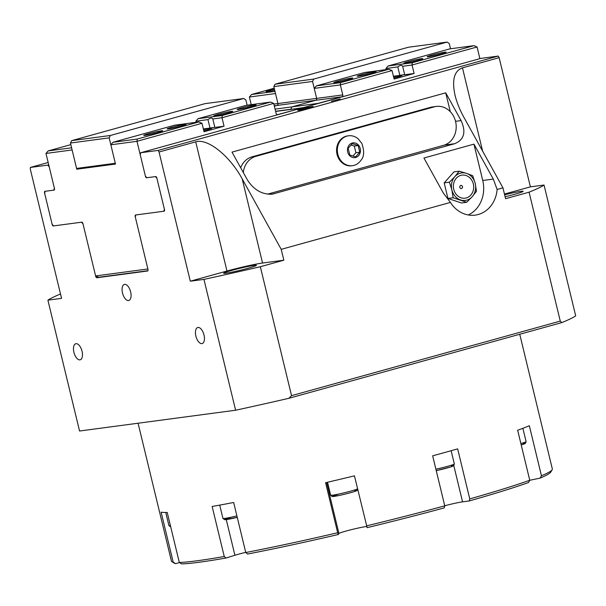 <?xml version="1.0" encoding="UTF-8"?>
<svg xmlns="http://www.w3.org/2000/svg" width="606" height="606" viewBox="0 0 606 606"><rect width="100%" height="100%" fill="white"/><g stroke="black" fill="none" stroke-linecap="round" stroke-linejoin="round"><path stroke-width="0.91" d="M298.796 110.292A7.931 0.47 166.4 0 1 297.751 110.307A7.931 0.47 166.4 0 1 303.401 108.474A7.931 0.47 166.4 0 1 312.128 106.588A7.931 0.47 166.4 0 1 313.173 106.573A7.931 0.47 166.4 0 1 307.522 108.406A7.931 0.47 166.4 0 1 298.796 110.292M331.368 101.255L340.208 98.967L331.368 101.255M158.158 150.417L498.261 56.078L480.831 58.396L140.736 152.735L158.158 150.417L159.045 152.015L195.723 141.842C207.487 138.024 229.636 155.666 242.188 178.853L281.222 249.339L450.417 202.412L443.281 192.958L423.927 158.007L473.945 144.137L493.299 179.088L497.132 189.451A29.747 25.891 -97.6 0 1 475.21 215.115A29.747 25.891 -97.6 0 1 450.417 202.412M48.745 164.855L47.806 165.112L49.237 166.908L54.358 188.08L53.858 190.132L44.95 191.314A1.583 0.773 -105.5 0 0 44.897 191.329A1.583 0.773 -105.5 0 0 44.549 192.958L52.184 224.515A1.583 0.773 -105.5 0 0 53.328 225.955L81.598 222.19L83.03 223.985L95.695 276.321A1.583 0.773 -105.5 0 0 96.839 277.76L147.569 271.003A1.583 0.773 -105.5 0 0 147.614 270.988A1.583 0.773 -105.5 0 0 147.97 269.359L135.305 217.016L135.805 214.963L164.074 211.199A1.583 0.773 -105.5 0 0 164.128 211.191A1.583 0.773 -105.5 0 0 164.476 209.555L156.84 177.997A1.583 0.773 -105.5 0 0 155.697 176.566L146.788 177.747L145.357 175.952L140.236 154.788L140.736 152.735M48.177 162.499L30.383 167.438L47.806 165.112M461.09 120.586C466.294 132.085 464.151 139.789 454.667 143.713L272.208 194.17C262.042 194.624 253.762 189.86 247.369 179.876L231.992 152.114L445.721 92.832L461.09 120.586L455.545 121.329M450.273 111.648L445.721 92.832M460.727 185.398A1.636 1.424 82.4 0 0 461.499 188.564A1.636 1.424 82.4 0 0 460.727 185.398M466.272 197.95A11.643 10.128 -97.6 0 1 453.758 189.375A11.643 10.128 -97.6 0 1 460.81 175.361A11.643 10.128 -97.6 0 1 473.324 183.944A11.643 10.128 -97.6 0 1 466.272 197.95M459.174 171.187L466.552 173.377A13.885 12.082 82.4 0 0 454.879 176.611L459.174 171.187L453.97 171.877L444.183 182.891L449.379 182.201L454.879 176.611A13.885 12.082 82.4 0 0 451.871 189.898A13.885 12.082 82.4 0 0 460.53 199.942A13.885 12.082 82.4 0 0 472.195 196.708A13.885 12.082 82.4 0 0 475.21 183.421A13.885 12.082 82.4 0 0 466.552 173.377L472.725 175.725L475.21 183.421L476.483 191.276L472.195 196.708L466.696 202.29L453.144 197.753L451.871 189.898L449.379 182.201M453.144 197.753L447.94 198.442L461.492 202.987L466.696 202.29M447.94 198.442L444.183 182.891M468.294 214.971A29.747 25.891 82.4 0 0 482.74 180.497L473.945 144.137M497.132 189.451L502.95 187.837L505.578 198.7L529.083 192.178L560.27 321.104L291.539 395.65L260.345 266.723L283.85 260.201L281.222 249.339M82.037 351.238A8.332 4.075 -105.5 0 0 75.75 343.746A8.332 4.075 -105.5 0 0 73.909 352.321A8.332 4.075 -105.5 0 0 80.204 359.805A8.332 4.075 -105.5 0 0 82.037 351.238M204.01 334.989A8.332 4.075 -105.5 0 0 197.723 327.505A8.332 4.075 -105.5 0 0 195.882 336.072A8.332 4.075 -105.5 0 0 202.177 343.557A8.332 4.075 -105.5 0 0 204.01 334.989M130.646 291.925A8.332 4.075 -105.5 0 0 124.351 284.441A8.332 4.075 -105.5 0 0 122.51 293.009A8.332 4.075 -105.5 0 0 128.805 300.493A8.332 4.075 -105.5 0 0 130.646 291.925M248.278 268.185A16.854 1 -13.6 0 0 256.429 265.322A16.854 1 -13.6 0 0 231.818 270.382A16.854 1 -13.6 0 0 223.659 273.245A16.854 1 -13.6 0 0 248.278 268.185M505.101 196.723A16.854 1 -13.6 0 0 515.017 194.2A16.854 1 -13.6 0 0 523.175 191.329A16.854 1 -13.6 0 0 504.631 194.799M529.083 192.178A257.815 15.248 -13.6 0 0 544.044 185.042L530.394 186.86L499.147 57.684L498.261 56.078M544.044 185.042L575.7 315.893A257.815 15.248 166.4 0 1 561.853 322.581L288.948 398.278A257.815 15.248 166.4 0 1 235.605 410.232L79.56 431.017L47.904 300.167L61.554 298.349L30.3 169.165L30.383 167.438M283.85 260.201L262.55 263.042A26.77 1.583 -13.6 0 0 226.977 271.026L190.299 281.199L203.949 279.381L235.605 410.232M190.299 281.199L159.045 152.015M560.27 321.104A298.879 171.437 -38.6 0 1 561.853 322.581M203.949 279.381A257.815 15.248 -13.6 0 0 260.345 266.723M288.948 398.278A298.879 171.437 -38.6 0 1 291.539 395.65M60.502 293.993A257.815 15.248 -13.6 0 0 47.904 300.167M502.95 187.837L463.916 117.352C459.765 109.807 456.818 102.482 455.068 95.369C451.728 80.007 454.197 70.834 462.469 67.857L499.147 57.684M54.245 190.026L54.055 190.102A1.583 0.773 74.5 0 0 54.108 190.095A1.583 0.773 74.5 0 0 54.457 188.458L45.98 153.439L72.122 149.955L70.447 143.031L109.171 137.873L110.368 135.486L243.733 98.49L245.869 99.952L247.134 105.186M530.394 186.86L504.457 194.056M243.733 98.49L205.017 103.649L71.652 140.645L70.447 143.031M115.473 163.946L77.447 169.013L76.591 168.43L115.314 163.272M76.591 168.43L72.122 149.955L76.773 169.203L115.496 164.044L110.845 144.804L136.979 141.319L137.214 139.062L113.011 142.281L110.845 144.804L109.171 137.873M71.652 140.645L110.368 135.486M203.366 128.957L210.017 128.071L207.964 119.602L195.867 121.215L196.132 122.321M76.773 169.203L77.447 169.013M210.017 128.071A12.893 0.765 166.4 0 1 214.857 127.427L224.053 126.199L222.001 117.738L222.235 115.473L198.033 118.7L246.384 105.292L270.587 102.066L273.685 103.399L276.109 113.405A1.583 1.379 82.4 0 0 277.813 114.572L301.629 108.11M207.964 119.602C210.373 117.806 211.986 117.594 212.804 118.958L214.857 127.427M113.011 142.281L174.695 125.177L198.897 121.95L201.995 123.283L204.048 131.752L224.053 126.199M212.804 118.958L222.001 117.738L273.685 103.399M203.54 129.669A9.749 0.576 166.4 0 1 210.63 128.252A9.749 0.576 166.4 0 1 211.911 128.23A9.749 0.576 166.4 0 1 203.813 130.775M238.4 109.459A9.749 0.576 166.4 0 1 237.12 109.474A9.749 0.576 166.4 0 1 244.066 107.224A9.749 0.576 166.4 0 1 254.793 104.914A9.749 0.576 166.4 0 1 256.073 104.891A9.749 0.576 166.4 0 1 249.127 107.148A9.749 0.576 166.4 0 1 238.4 109.459M215.062 115.935A9.749 0.576 166.4 0 1 213.782 115.951A9.749 0.576 166.4 0 1 220.728 113.693A9.749 0.576 166.4 0 1 231.454 111.383A9.749 0.576 166.4 0 1 232.734 111.368A9.749 0.576 166.4 0 1 225.788 113.617A9.749 0.576 166.4 0 1 215.062 115.935M168.385 128.881A9.749 0.576 166.4 0 1 167.097 128.896A9.749 0.576 166.4 0 1 174.051 126.646A9.749 0.576 166.4 0 1 184.777 124.336A9.749 0.576 166.4 0 1 186.057 124.313A9.749 0.576 166.4 0 1 179.111 126.571A9.749 0.576 166.4 0 1 168.385 128.881M145.039 135.358A9.749 0.576 166.4 0 1 143.758 135.373A9.749 0.576 166.4 0 1 150.705 133.115A9.749 0.576 166.4 0 1 161.438 130.805A9.749 0.576 166.4 0 1 162.719 130.79A9.749 0.576 166.4 0 1 155.765 133.04A9.749 0.576 166.4 0 1 145.039 135.358M195.867 121.215L198.033 118.7M270.587 102.066L222.235 115.473M198.897 121.95L137.214 139.062M71.599 147.803L48.154 150.924L45.98 153.439M147.872 268.973L95.604 275.935L82.939 223.599A1.583 0.773 74.5 0 0 81.818 222.16L53.525 225.924L52.093 224.129L44.647 193.344L45.147 191.291M135.411 216.577L135.305 217.009M135.214 216.63A1.583 0.773 74.5 0 1 135.562 215.001A1.583 0.773 74.5 0 1 135.593 214.994L163.885 211.229L164.385 209.184M155.507 176.588L156.931 178.376M146.788 177.747L146.599 177.778A1.583 0.773 74.5 0 1 145.448 176.338L145.357 175.96M201.995 123.283L136.979 141.319L140.236 154.78M70.834 144.629L48.154 150.924M275.632 111.451L301.485 108.004M164.264 211.123L163.885 211.229M95.604 275.935L98.702 277.268L147.917 270.715M397.801 66.918C400.21 65.122 401.823 64.903 402.642 66.274L404.687 74.743A12.893 0.765 166.4 0 0 399.846 75.386L397.801 66.918L385.916 68.501L386.181 69.607M385.916 68.501L388.082 65.986L412.285 62.759L412.05 65.016L414.095 73.485L394.089 79.038L392.044 70.569L340.36 84.901L340.595 82.643L316.393 85.87L314.226 88.385L340.36 84.901L342.784 94.907L316.65 98.392L312.552 81.454L313.756 79.068L447.122 42.079L449.251 43.541L450.516 48.775M447.122 42.079L408.399 47.238L275.033 84.226L273.836 86.613L277.927 103.55L275.503 93.544L249.369 97.028L251.21 104.649M313.756 79.068L275.033 84.226M312.552 81.454L273.836 86.613M274.359 106.186L276.972 105.459A1.583 1.379 82.4 0 0 277.927 103.55L273.851 104.088M274.359 106.179L276.965 105.459A1.583 1.379 82.4 0 0 277.927 103.55L316.65 98.392A1.583 1.379 -97.6 0 1 315.688 100.301L292.009 106.868L275.071 109.125M342.784 94.907A1.583 1.379 -97.6 0 1 341.822 96.816L318.15 103.384L292.009 106.868L290.812 109.254L275.594 111.284M303.674 107.542L290.85 109.421M316.393 85.87L364.744 72.462L388.946 69.236L392.044 70.569M399.846 75.386L393.415 76.242M393.589 76.947A9.749 0.576 166.4 0 1 400.68 75.53A9.749 0.576 166.4 0 1 401.96 75.515A9.749 0.576 166.4 0 1 393.855 78.06M274.692 90.18A9.749 0.576 166.4 0 1 267.329 91.665A9.749 0.576 166.4 0 1 266.042 91.68A9.749 0.576 166.4 0 1 274.427 89.067M351.48 78.091A9.749 0.576 166.4 0 1 352.76 78.068A9.749 0.576 166.4 0 1 345.814 80.325A9.749 0.576 166.4 0 1 335.088 82.636A9.749 0.576 166.4 0 1 333.808 82.658A9.749 0.576 166.4 0 1 340.754 80.401A9.749 0.576 166.4 0 1 351.48 78.091M374.826 71.614A9.749 0.576 166.4 0 1 376.106 71.599A9.749 0.576 166.4 0 1 369.152 73.856A9.749 0.576 166.4 0 1 358.426 76.167A9.749 0.576 166.4 0 1 357.146 76.182A9.749 0.576 166.4 0 1 364.092 73.932A9.749 0.576 166.4 0 1 374.826 71.614M421.503 58.668A9.749 0.576 166.4 0 1 422.783 58.646A9.749 0.576 166.4 0 1 415.837 60.903A9.749 0.576 166.4 0 1 405.111 63.213A9.749 0.576 166.4 0 1 403.831 63.236A9.749 0.576 166.4 0 1 410.777 60.979A9.749 0.576 166.4 0 1 421.503 58.668M444.842 52.192A9.749 0.576 166.4 0 1 446.122 52.177A9.749 0.576 166.4 0 1 439.176 54.434A9.749 0.576 166.4 0 1 428.45 56.744A9.749 0.576 166.4 0 1 427.169 56.759A9.749 0.576 166.4 0 1 434.116 54.51A9.749 0.576 166.4 0 1 444.842 52.192M340.595 82.643L388.946 69.236M274.988 91.385L251.535 94.506L249.369 97.028M251.535 94.506L274.223 88.218M388.082 65.986L449.766 48.874L473.968 45.655L477.066 46.98L479.891 58.661M412.285 62.759L473.968 45.655M402.642 66.274L412.05 65.016L477.066 46.98M414.095 73.485L404.687 74.743M267.526 194.162L443.562 145.334A19.831 17.263 82.4 0 0 455.826 122.632A19.831 17.263 82.4 0 0 436.29 106.436A19.831 17.263 82.4 0 0 434.252 106.853L255.868 156.333A19.831 17.263 82.4 0 0 243.324 172.581M240.68 167.801A19.831 17.263 -97.6 0 1 251.998 156.848L430.381 107.368A19.831 17.263 -97.6 0 1 432.419 106.951L436.29 106.436M352.957 156.053L355.911 152.727L354.298 146.061L351.116 144.993M359.782 152.212L355.586 156.931L349.776 154.984L348.162 148.319L352.359 143.599L358.169 145.546L359.782 152.212L355.911 152.727M358.169 145.546L354.298 146.061M348.495 135.789L347.723 135.895A15.074 13.12 82.4 0 0 337.042 154.348A15.074 13.12 82.4 0 0 351.707 165.771L352.48 165.673A15.074 13.12 82.4 0 0 360.979 160.234C364.198 156.674 364.471 151.068 361.812 143.402L358.123 138.812A15.074 13.12 82.4 0 0 348.495 135.789A15.074 13.12 82.4 0 0 337.815 154.242A15.074 13.12 82.4 0 0 352.48 165.673M347.708 152A7.454 6.484 82.4 0 0 355.722 157.492A7.454 6.484 82.4 0 0 360.237 148.531A7.454 6.484 82.4 0 0 352.222 143.039A7.454 6.484 82.4 0 0 347.708 152M245.763 552.52L247.521 554.043A193.958 11.476 -13.6 0 0 338.239 534.522L337.678 532.742A195.943 11.59 166.4 0 1 245.763 552.52L233.658 502.488A195.943 11.59 -13.6 0 1 212.138 506.464L224.243 556.497A195.943 11.59 166.4 0 1 179.323 562.482L181.679 563.921A193.958 11.476 -13.6 0 0 226 558.02L224.243 556.497M171.937 561.739L174.331 563.186A193.958 11.476 -13.6 0 0 175.566 563.625L173.21 562.186A195.943 11.59 166.4 0 1 171.937 561.739A195.943 11.59 166.4 0 1 171.445 561.148L138.077 423.223M173.21 562.186L161.105 512.153A195.943 11.59 -13.6 0 0 167.226 512.449L179.323 562.482M337.678 532.742L325.573 482.709A195.943 11.59 -13.6 0 0 354.449 475.846L367.122 527.652A193.958 11.476 -13.6 0 0 444.251 507.896L444.759 505.843A195.943 11.59 166.4 0 1 366.554 525.872M444.759 505.843L432.654 455.81A195.943 11.59 -13.6 0 0 457.659 448.872L469.764 498.905L469.256 500.957A193.958 11.476 -13.6 0 0 528.462 482.55L529.758 480.255A195.943 11.59 166.4 0 1 469.764 498.905M529.758 480.255L517.653 430.222A195.943 11.59 -13.6 0 0 529.341 425.745L541.446 475.778L540.151 478.081A193.958 11.476 -13.6 0 0 550.71 472.135L552.164 469.748A195.943 11.59 166.4 0 1 541.446 475.778M519.743 334.262L552.339 469.006A195.943 11.59 166.4 0 1 552.164 469.748M540.151 478.081L529.735 480.293M469.256 500.957L462.567 501.851A14.877 0.879 -13.6 0 0 444.736 505.76M366.751 526.5A14.877 0.879 -13.6 0 0 350.95 529.765A14.877 0.879 -13.6 0 0 338.936 533.507L338.239 534.522M179.543 562.618L175.566 563.625M245.718 552.346A14.877 0.879 -13.6 0 0 234.901 555.255L226 558.02M454.667 143.713L444.387 145.084M274.283 193.746L270.011 194.314M493.299 179.088L482.74 180.497M96.187 276.185L95.695 276.321M98.664 277.253L96.839 277.76M262.55 263.042L242.188 178.853M226.977 271.026L195.723 141.842M482.611 151.106L462.469 67.857M315.665 100.308L274.268 105.815M341.822 96.816L315.688 100.301M255.868 156.333L251.998 156.848M434.252 106.853L430.381 107.368M462.567 501.851L453.796 465.605M338.936 533.507L326.596 482.474M234.901 555.255L226.28 519.607M523.304 443.547A12.294 0.727 -13.6 0 1 521.221 444.963L525.447 443.342L526.091 441.607A13.885 0.818 166.4 0 1 520.88 443.547M357.593 488.815A13.885 0.818 166.4 0 1 347.018 492.11A13.885 0.818 166.4 0 1 332.489 495.208A13.885 0.818 166.4 0 1 330.671 495.238L327.528 482.255M337.716 494.541A12.294 0.727 -13.6 0 0 334.535 496.329A12.294 0.727 -13.6 0 0 350.813 492.633A12.294 0.727 -13.6 0 0 354.866 490.64M236.901 515.903A13.885 0.818 166.4 0 1 224.773 518.403A13.885 0.818 166.4 0 1 222.947 518.433L219.728 505.109M229.992 517.736A12.294 0.727 -13.6 0 0 225.477 519.675A12.294 0.727 -13.6 0 0 237.249 517.35L224.712 519.728L222.947 518.433M451.553 465.893A12.294 0.727 -13.6 0 1 450.069 467.128A12.294 0.727 -13.6 0 1 436.237 470.635L450.69 466.938L453.697 465.688L454.341 463.954A13.885 0.818 166.4 0 1 435.888 469.195M170.415 525.644A13.885 0.818 166.4 0 1 168.93 525.622L165.749 512.479M462.454 187.595A1.826 1.826 0 0 0 462.249 186.042M526.091 441.607L522.872 428.306M357.654 488.709L357.017 490.443C356.745 490.519 357.669 490.974 344.769 494.208C331.724 497.261 332.224 496.435 332.027 496.488L330.671 495.238M454.341 463.954L451.137 450.712M170.725 526.925L168.93 525.622"/></g></svg>
